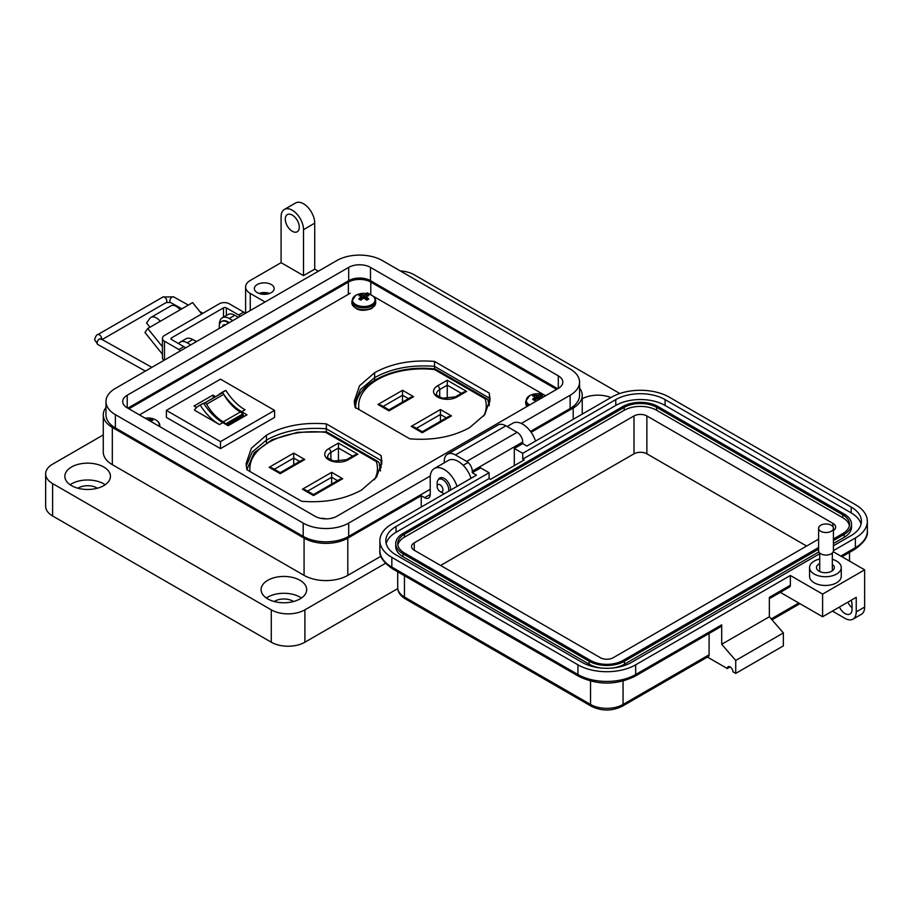 <?xml version="1.0" encoding="UTF-8"?>
<svg xmlns="http://www.w3.org/2000/svg" width="913" height="913" viewBox="0 0 913 913"><rect width="100%" height="100%" fill="white"/><g stroke="black" fill="none" stroke-linecap="round" stroke-linejoin="round"><path stroke-width="1.37" d="M544.73 395.249L372.664 295.903M370.929 294.899L367.231 292.776M350.238 293.233L139.484 414.913M374.615 372.709L359.505 385.822L354.244 401.172L355.054 407.301L409.846 438.845C432.888 440.614 452.837 436.859 469.67 427.592L484.814 414.536L490.076 399.278L489.231 393.092L434.52 361.422C411.421 359.654 391.449 363.408 374.615 372.709L374.615 377.651L360.338 389.623L354.381 403.637L360.338 389.623L374.615 377.651L374.615 380.264M266.459 435.159L251.349 448.26L246.088 463.621L246.898 469.739L301.689 501.294C324.731 503.052 344.669 499.308 361.514 490.041L376.647 476.985L381.908 461.727L381.075 455.541L326.352 423.872C303.253 422.091 283.281 425.857 266.459 435.159L266.459 440.089L252.182 452.072L246.213 466.087L252.182 452.072L266.459 440.089L266.459 442.691M489.231 393.092L489.939 401.743L489.231 398.034L434.52 366.353C411.421 364.584 391.449 368.35 374.615 377.651C391.449 368.35 411.421 364.584 434.52 366.353L434.52 368.989M381.075 455.541L381.782 464.192L381.075 460.472L326.352 428.802C303.253 427.033 283.281 430.799 266.459 440.089C283.281 430.799 303.253 427.033 326.352 428.802L326.352 431.883M434.52 361.422L434.52 366.353L489.231 398.034L489.231 405.463M326.352 423.872L326.352 428.802L381.075 460.472L381.075 467.913M267.212 294.032A7.932 4.576 0 0 0 261.312 294.032M269.506 293.427A9.906 5.718 0 0 0 259.018 293.427M271.275 284.525A9.906 5.718 0 0 0 260.467 283.281A9.906 5.718 0 0 0 254.35 288.576A9.906 5.718 0 0 0 257.261 292.616A9.906 5.718 0 0 0 268.057 293.86A9.906 5.718 0 0 0 274.174 288.576A9.906 5.718 0 0 0 271.275 284.525M318.34 271.229L314.723 269.152L303.515 275.623L303.515 229.654A15.863 9.153 -120 0 0 292.297 210.241A15.863 9.153 -120 0 0 284.365 209.454A15.863 9.153 -120 0 0 281.09 216.712L281.09 262.67L250.253 280.474A15.863 9.153 0 0 0 245.608 286.956A15.863 9.153 0 0 0 250.253 293.427L265.078 301.986M284.365 209.454L295.584 202.983A15.863 9.153 60 0 1 303.515 203.759A15.863 9.153 60 0 1 314.723 223.183L303.515 229.654M292.297 231.274A9.906 5.718 60 0 1 285.826 222.544A9.906 5.718 60 0 1 287.344 214.601A9.906 5.718 60 0 1 292.297 215.091A9.906 5.718 60 0 1 298.768 223.822A9.906 5.718 60 0 1 297.25 231.765A9.906 5.718 60 0 1 292.297 231.274M582.243 398.753A22.791 13.159 180 0 1 610.923 397.554M535.509 441.093A19.824 11.447 -120 0 0 522.727 424.203A19.824 11.447 -120 0 0 512.821 423.221L507.103 426.519M438.331 479.736A8.925 5.147 60 0 1 439.781 477.978A8.925 5.147 60 0 1 444.232 478.412A8.925 5.147 60 0 1 450.497 490.178M457.014 486.412A19.824 11.447 -120 0 0 444.232 469.51A19.824 11.447 -120 0 0 434.326 468.529A19.824 11.447 -120 0 0 430.217 477.602L430.217 494.435A7.932 4.576 -120 0 1 428.574 498.064A7.932 4.576 -120 0 1 424.613 497.676L421.247 495.736L347.807 538.134L347.807 575.361L380.938 556.234M471.028 478.321A19.824 11.447 -120 0 0 458.258 461.419A19.824 11.447 -120 0 0 448.34 460.437L434.326 468.529M266.368 598.026A22.791 13.159 180 0 1 300.012 597.136A22.791 13.159 180 0 1 301.416 598.026M267.771 598.917A22.791 13.159 180 0 1 261.095 589.604A22.791 13.159 180 0 1 275.167 577.45A22.791 13.159 180 0 1 300.012 580.303A22.791 13.159 180 0 1 306.688 589.604A22.791 13.159 180 0 1 292.616 601.77A22.791 13.159 180 0 1 267.771 598.917M70.13 484.735A22.791 13.159 180 0 1 103.774 483.844A22.791 13.159 180 0 1 105.189 484.735M71.534 485.625A22.791 13.159 180 0 1 64.857 476.312A22.791 13.159 180 0 1 78.94 464.158A22.791 13.159 180 0 1 103.774 467.011A22.791 13.159 180 0 1 110.45 476.312A22.791 13.159 180 0 1 96.379 488.478A22.791 13.159 180 0 1 71.534 485.625M293.564 601.519A12.885 7.441 0 0 0 293.005 601.176A12.885 7.441 0 0 0 274.22 601.519M97.326 488.227A12.885 7.441 0 0 0 96.767 487.884A12.885 7.441 0 0 0 77.982 488.227M531.138 432.294L573.193 408.008A30.928 17.849 0 0 0 582.243 395.386A30.928 17.849 0 0 0 579.55 388.105M303.515 275.623L281.09 262.67M238.441 317.359L234.835 315.27A13.878 8.012 -120 0 0 227.896 314.586L222.281 317.827A13.878 8.012 60 0 1 229.22 318.511L232.838 320.6M193.408 339.921A11.047 6.38 -120 0 1 194.926 340.617A11.047 6.38 -120 0 1 196.398 341.633L192.78 339.556A13.878 8.012 -120 0 0 185.841 338.86L180.238 342.101A13.878 8.012 60 0 1 187.176 342.786L190.783 344.874M105.965 407.529A30.928 17.849 0 0 0 103.272 414.81A30.928 17.849 0 0 0 112.322 427.432L304.075 538.134A30.928 17.849 0 0 0 347.807 538.134M421.247 507.057L421.247 495.736M103.272 414.81L103.272 452.038A30.928 17.849 0 0 0 112.322 464.66L304.075 575.361A30.928 17.849 0 0 0 347.807 575.361M178.628 343.619A13.878 8.012 60 0 1 180.238 342.101M219.428 324.777A13.878 8.012 60 0 1 222.281 317.827M314.723 269.152L314.723 223.183M619.824 393.503L414.24 274.813A23.784 13.729 0 0 0 400.214 270.887M103.272 434.93L52.612 464.169A23.784 13.729 0 0 0 45.65 473.881A23.784 13.729 0 0 0 52.612 483.593L271.275 609.838A23.784 13.729 0 0 0 304.908 609.838L385.469 563.332M45.65 473.881L45.65 506.259A23.784 13.729 0 0 0 52.612 515.971L271.275 642.204A23.784 13.729 0 0 0 304.908 642.204L397.76 588.6M128.927 408.819A15.863 9.153 180 0 1 129.703 408.339L348.367 282.094A15.863 9.153 180 0 1 370.792 282.094L555.812 388.915A15.863 9.153 180 0 1 556.588 389.394M149.96 327.242L146.571 323.019L149.743 318.511A10.842 6.265 60 0 1 150.965 317.382A10.842 6.265 60 0 1 156.385 317.918A10.842 6.265 60 0 1 160.22 321.319L147.758 328.509L144.962 332.503L162.423 354.221M201.727 313.946L192.62 302.614L180.158 309.804A10.842 6.265 -120 0 0 176.323 306.403A10.842 6.265 -120 0 0 170.902 305.866L150.965 317.382M180.626 350.74A11.892 6.87 60 0 0 178.88 349.519L164.488 341.211A7.053 4.074 0 0 1 162.423 338.335A7.053 4.074 0 0 1 164.488 335.459L219.314 303.801A7.053 4.074 180 0 1 229.277 303.801L243.68 312.109A11.892 6.87 -120 0 1 245.414 313.33M185.613 347.864A11.892 6.87 -120 0 0 183.867 346.643L171.518 339.51A2.009 1.164 0 0 1 170.925 338.689A2.009 1.164 0 0 1 171.518 337.867L223.491 307.864A2.009 1.164 0 0 1 226.344 307.864L238.692 314.996A11.892 6.87 60 0 1 240.439 316.206M162.423 338.335L162.423 357.748A7.053 4.074 0 0 0 164.02 360.327M162.423 346.746L147.758 328.509M155.381 324.115A2.922 1.689 -120 0 0 154.925 324.241A2.922 1.689 -120 0 0 154.594 324.549L155.358 324.115M222.704 326.443A1.324 0.765 60 0 1 222.795 325.621A7.076 4.086 60 0 1 223.525 324.96A7.076 4.086 60 0 1 224.461 324.651A1.324 0.765 60 0 1 225.237 324.982M219.394 328.36A11.047 6.38 60 0 1 221.539 321.513A11.047 6.38 60 0 1 227.063 322.061A11.047 6.38 60 0 1 228.547 323.076M229.163 322.711A11.047 6.38 -120 0 0 227.691 321.707A11.047 6.38 -120 0 0 222.167 321.159A11.047 6.38 -120 0 0 221.859 321.353M223.331 326.089A1.324 0.765 60 0 1 223.423 325.256A7.076 4.086 60 0 1 223.856 324.8M437.144 486.446A4.097 2.362 60 0 1 440.043 484.78A4.097 2.362 60 0 1 442.942 489.79A4.097 2.362 60 0 1 440.043 491.468A4.097 2.362 60 0 1 437.144 486.446L437.144 483.103A8.194 4.725 60 0 1 438.845 479.359A8.194 4.725 60 0 1 442.942 479.759A8.194 4.725 60 0 1 448.568 491.297M444.323 493.739A8.194 4.725 60 0 1 442.942 493.134L440.043 491.468L442.942 493.134M558.3 375.825A15.418 8.902 180 0 1 562.819 382.113A15.418 8.902 180 0 1 558.3 388.413L558.3 375.825L370.484 267.383L370.484 280.656L557.706 388.755M558.3 388.413L336.84 516.267A15.418 8.902 180 0 1 315.031 516.267L127.215 407.826A15.418 8.902 180 0 1 122.696 401.537A15.418 8.902 180 0 1 127.215 395.238L348.675 267.383A15.418 8.902 180 0 1 370.484 267.383M521.277 423.449L570.134 395.238A32.16 18.568 0 0 0 579.55 382.113A32.16 18.568 0 0 0 570.134 368.989L382.319 260.547A32.16 18.568 0 0 0 336.84 260.547L115.38 388.413A32.16 18.568 0 0 0 105.965 401.537A32.16 18.568 0 0 0 115.38 414.662L303.196 523.103A32.16 18.568 0 0 0 348.675 523.103L430.297 475.981M370.484 280.656A15.418 8.902 0 0 0 348.675 280.656L127.809 408.179M530.499 431.404L570.134 408.522A32.16 18.568 0 0 0 579.55 395.386L579.55 382.113M105.965 401.537L105.965 414.81A32.16 18.568 0 0 0 115.38 427.935L303.196 536.376A32.16 18.568 0 0 0 348.675 536.376L430.217 489.3M832.325 559.338A15.852 9.153 180 0 1 841.261 567.566A15.852 9.153 180 0 1 836.616 574.037A15.852 9.153 180 0 1 819.338 576.023A15.852 9.153 180 0 1 809.546 567.566A15.852 9.153 180 0 1 814.191 561.096A15.852 9.153 180 0 1 819.714 559.03M841.261 567.566L841.261 576.308A15.852 9.153 180 0 1 836.616 582.779A15.852 9.153 180 0 1 819.338 584.765A15.852 9.153 180 0 1 809.546 576.308L809.546 567.566M819.714 563.606A8.913 5.147 0 0 0 819.098 563.926A8.913 5.147 0 0 0 816.484 567.566A8.913 5.147 0 0 0 821.997 572.325A8.913 5.147 0 0 0 831.709 571.207A8.913 5.147 0 0 0 834.322 567.566A8.913 5.147 0 0 0 832.325 564.325M852.034 607.693A9.906 5.718 60 0 1 847.823 602.192M819.714 553.7L631.465 662.393A34.877 20.132 180 0 1 582.14 662.393L396.037 554.944A34.877 20.132 180 0 1 385.822 540.713A34.877 20.132 180 0 1 396.037 526.47L489.083 472.751L480.683 467.89L472.272 472.751L476.472 475.171L391.837 524.039A40.823 23.567 0 0 0 379.876 540.713A40.823 23.567 0 0 0 391.837 557.375L577.929 664.812A40.823 23.567 0 0 0 635.665 664.812L790.373 575.498L822.602 594.101L822.602 616.754L856.234 597.342L856.234 611.904A15.852 9.153 60 0 1 852.947 619.162L861.358 614.312A15.852 9.153 -120 0 0 864.645 607.054L864.645 569.838L833.249 551.714M839.412 607.054A9.906 5.718 -120 0 0 849.98 614.015A9.906 5.718 -120 0 0 852.034 609.473L852.034 604.623A9.906 5.718 -120 0 0 851.178 600.263M840.816 556.085L855.39 547.663L855.39 537.962L833.421 550.642M822.602 594.101L864.645 569.838M855.39 537.962A40.823 23.567 0 0 0 867.35 521.289A40.823 23.567 0 0 0 855.39 504.627L669.297 397.189A40.823 23.567 0 0 0 611.562 397.189L526.927 446.046L522.715 443.627L514.316 448.477L522.715 453.327L615.773 399.609A34.877 20.132 180 0 1 665.098 399.609L851.19 507.057A34.877 20.132 180 0 1 861.404 521.289A34.877 20.132 180 0 1 851.19 535.532L833.421 545.791M852.947 619.162A15.852 9.153 60 0 1 845.027 618.375L832.416 611.094M730.115 666.924L727.307 668.544L707.449 657.075M522.715 443.627L522.715 442.006A7.932 4.576 -120 0 0 517.112 432.294L505.905 425.823A15.852 9.153 -120 0 0 497.973 425.036L447.53 454.16A15.852 9.153 60 0 1 455.461 454.948L466.669 461.419A7.932 4.576 60 0 1 472.272 471.131L472.272 472.751M769.351 598.688L789.551 587.025A3.96 2.294 -120 0 0 790.373 585.21L790.373 575.498M780.318 592.354L822.602 616.754M635.665 664.812L635.665 674.524L721.704 624.846L721.704 644.27L769.351 616.754L769.351 597.342L790.373 585.21M514.316 465.63L514.316 448.477M615.773 399.609L615.773 405.44L522.715 459.159L524.119 459.969L490.486 479.382L489.083 478.572L489.083 472.751M489.083 478.572L396.037 532.29L396.037 526.47M386.188 543.623A34.877 20.132 180 0 1 396.037 532.29M615.773 405.44A34.877 20.132 180 0 1 665.098 405.44L851.19 512.878A34.877 20.132 180 0 1 861.039 524.199M522.715 459.159L522.715 453.327M623.054 681.064L623.054 704.459A3.96 2.294 -120 0 1 622.232 706.274L708.271 656.595A3.96 2.294 -120 0 0 709.093 654.781L623.054 704.459A22.985 13.273 180 0 1 590.54 704.459L404.448 597.022A22.985 13.273 180 0 1 397.714 587.63L397.714 571.823M709.093 633.474L709.093 654.781M727.307 668.544A3.96 2.294 60 0 1 728.129 666.73A3.96 2.294 60 0 1 731.187 667.791A3.96 2.294 60 0 1 732.922 671.774L735.718 673.395L735.718 660.453L721.704 644.27M721.704 624.846A3.96 2.294 60 0 1 720.882 626.66L634.843 676.339C616.149 685.309 597.444 685.309 578.751 676.339A3.96 2.294 120 0 1 577.929 674.524A40.823 23.567 0 0 0 635.665 674.524A3.96 2.294 60 0 1 634.843 676.339M735.718 673.395L783.365 645.89L783.365 632.937L769.351 616.754M444.243 462.811L444.243 461.419A15.852 9.153 60 0 1 447.53 454.16M735.718 660.453L783.365 632.937M818.607 549.17L624.458 661.252A24.971 14.414 180 0 1 589.147 661.252L403.044 553.814A24.971 14.414 180 0 1 395.728 543.623A24.971 14.414 180 0 1 403.044 533.432L622.769 406.57A24.971 14.414 180 0 1 658.09 406.57L844.183 514.008A24.971 14.414 180 0 1 851.498 524.199L851.498 527.121A24.971 14.414 180 0 1 844.183 537.312L833.421 543.52M818.881 551.92L624.458 664.173A24.971 14.414 180 0 1 612.361 668.031M601.245 668.031A24.971 14.414 180 0 1 589.147 664.173L403.044 556.725A24.971 14.414 180 0 1 395.728 546.533L395.728 543.623M851.498 524.199A24.971 14.414 180 0 1 844.183 534.402L833.421 540.61M818.607 547.549L623.054 660.453A22.985 13.273 180 0 1 590.54 660.453L404.448 553.004A22.985 13.273 180 0 1 397.714 543.623A22.985 13.273 180 0 1 404.448 534.242L624.172 407.381A22.985 13.273 180 0 1 656.687 407.381L842.779 514.818A22.985 13.273 180 0 1 849.512 524.199A22.985 13.273 180 0 1 842.779 533.591L833.421 538.99M397.851 545.072A22.985 13.273 180 0 1 404.448 537.152L624.172 410.291A22.985 13.273 180 0 1 656.687 410.291L842.779 517.728A22.985 13.273 180 0 1 849.375 525.66M818.607 539.126L613.239 657.702A9.119 5.261 180 0 1 600.355 657.702L414.262 550.254A9.119 5.261 180 0 1 411.592 546.533A9.119 5.261 180 0 1 414.262 542.813L633.987 415.951A9.119 5.261 180 0 1 646.872 415.951L832.976 523.4A9.119 5.261 180 0 1 835.646 527.121A9.119 5.261 180 0 1 833.421 530.556M440.602 565.467L633.987 453.818A9.119 5.261 180 0 1 646.872 453.818L806.624 546.054M831.252 531.275A7.407 4.28 180 0 1 823.184 532.199A7.407 4.28 180 0 1 818.607 528.25A7.407 4.28 180 0 1 820.776 525.226A7.407 4.28 180 0 1 828.856 524.302A7.407 4.28 180 0 1 833.421 528.25A7.407 4.28 180 0 1 831.252 531.275M833.421 528.25L833.421 550.779A7.407 4.28 180 0 1 831.252 553.803A7.407 4.28 180 0 1 823.184 554.727A7.407 4.28 180 0 1 818.607 550.779L818.607 528.25M489.151 405.76L487.976 400.282A3.024 2.419 161.6 0 0 485.111 398.764A63.796 36.828 180 0 1 483.764 415.906M447.244 398.776L447.244 380.242L466.611 391.415L463.587 392.145L455.416 396.858L442.577 398.216C437.201 395.808 435.204 394.359 436.574 393.891A10.671 6.163 180 0 1 439.701 389.531L447.244 385.172L461.453 393.377M377.959 404.493L380.983 405.212L388.995 409.846L410.542 397.406L413.566 396.687L388.995 410.861L377.959 404.493L402.53 390.308L413.566 396.687M402.53 402.028L402.53 390.308M411.249 426.382L414.274 427.101L422.285 431.735L448.454 416.625L451.479 415.894L422.285 432.751L411.249 426.382L440.443 409.526L440.443 421.247M380.481 471.005L379.169 463.096A3.024 2.419 161.6 0 0 376.304 461.579A63.796 36.828 180 0 1 374.41 479.781M293.724 453.122L304.759 459.501L301.747 460.22L280.2 472.66L272.188 468.027L269.164 467.308L293.724 453.122L293.724 464.843M338.449 461.59L338.449 443.056L357.816 454.229L354.792 454.959L346.62 459.673A3.024 1.746 60 0 1 348.127 459.821A13.695 7.909 180 0 1 328.76 459.821A13.695 7.909 180 0 1 328.76 448.648L338.449 443.056M331.647 484.061L331.647 472.341L342.683 478.72L313.49 495.565L302.454 489.197L331.647 472.341M304.759 459.501L280.2 473.676L269.164 467.308M342.683 478.72L339.659 479.439L313.49 494.549L305.467 489.916L302.454 489.197M205.63 403.147A1.986 1.141 -120 0 0 204.706 403.01L221.813 393.138A1.986 1.141 60 0 1 222.726 393.275A1.986 1.141 60 0 1 223.731 394.336L206.635 404.208A1.986 1.141 -120 0 0 205.63 403.147M198.657 405.931A32.663 18.865 60 0 1 200.244 405.178A41.29 23.841 -120 0 0 219.44 424.568L194.458 410.142A32.663 18.865 60 0 1 198.657 405.931L202.013 403.991A32.663 18.865 60 0 1 203.61 403.238A41.29 23.841 -120 0 0 222.795 422.628L228.136 425.709L247.001 414.822L241.66 411.729A41.29 23.841 60 0 1 222.475 392.339A32.663 18.865 -120 0 0 220.878 393.092A32.663 18.865 -120 0 0 218.527 394.93M215.536 396.653L212.877 395.112L194.013 406.011L196.569 407.483M166.383 410.394L220.478 379.157L274.585 410.394L220.478 441.63L166.383 410.394L166.383 417.389L220.478 448.625L274.585 417.389L274.585 410.394M227.885 425.561L243.383 416.613L243.383 415.255A2.088 1.21 60 0 0 242.71 414.034A7.213 4.166 60 0 0 240.336 411.991L223.24 421.863A7.213 4.166 60 0 1 225.614 423.906A2.088 1.21 60 0 1 226.002 424.477M223.149 421.806A32.571 18.808 60 0 1 206.635 404.208M203.747 403.466A35.675 20.6 60 0 1 204.706 403.01M221.813 393.138A35.675 20.6 -120 0 0 220.489 393.788L203.747 403.455M240.245 411.934A32.571 18.808 60 0 1 223.731 394.336M243.383 415.255L226.709 424.876M243.383 415.598L244.513 416.26M212.877 395.112L213.437 397.863M220.478 441.63L220.478 448.625M200.244 405.178L203.61 403.238M241.66 411.729L245.026 409.789A41.29 23.841 60 0 1 225.831 390.399L222.475 392.339M225.831 390.399A32.663 18.865 -120 0 0 224.244 391.152L220.878 393.092M541.363 398.182A17.244 10.785 -115.5 0 0 540.781 397.703A17.21 6.22 -99.2 0 0 540.382 397.041A17.21 4.497 -72.4 0 1 540.781 396.55A17.244 9.05 -55.8 0 1 542.527 396.025A5.683 3.287 0 0 0 540.405 394.793A17.244 10.785 115.5 0 0 538.579 395.283A17.21 13.798 140.4 0 0 537.586 395.432A17.21 13.798 -140.4 0 0 536.593 395.283A17.244 10.785 -115.5 0 0 534.767 394.793A5.683 3.287 -0 0 0 533.569 395.329A5.683 3.287 -0 0 0 532.644 396.025A17.244 9.05 55.8 0 1 534.39 396.55A17.21 4.497 72.4 0 1 534.79 397.041A17.21 6.22 99.2 0 0 534.39 397.703A17.244 10.785 115.5 0 0 532.644 399.278A5.683 3.287 0 0 0 533.569 399.974A5.683 3.287 0 0 0 534.767 400.499A17.244 9.05 -55.8 0 1 536.593 398.97A17.21 12.063 -32.3 0 1 537.586 398.661A17.21 12.063 32.3 0 1 538.579 398.97A17.244 9.05 55.8 0 1 539.184 399.449M544.137 394.987L545.632 395.717A11.298 6.528 -0 0 0 544.137 394.987A17.244 17.244 0 0 0 531.035 394.987L531.035 394.987A11.298 6.528 -0 0 0 529.597 395.694A11.298 6.528 -0 0 0 529.643 404.95M534.63 400.453L534.39 397.703M535.155 400.156L534.79 397.041M535.406 399.94L534.767 394.793M536.365 399.141L536.593 395.283M537.586 398.661L537.586 395.432M538.807 399.141L538.579 395.283M539.88 399.038L540.405 394.793M540.165 398.878L540.382 397.041M540.713 398.57L540.781 397.703M359.756 294.979A5.683 3.287 -0 0 0 358.843 295.675A17.244 9.05 55.8 0 1 360.578 296.211A17.21 4.497 72.4 0 1 360.989 296.702A17.21 6.22 99.2 0 0 360.578 297.364A17.244 10.785 115.5 0 0 358.843 298.928A5.683 3.287 0 0 0 359.756 299.624A5.683 3.287 0 0 0 360.966 300.16A17.244 9.05 -55.8 0 1 362.781 298.631A17.21 12.063 -32.3 0 1 363.785 298.311A17.21 12.063 32.3 0 1 364.778 298.631A17.244 9.05 55.8 0 1 366.604 300.16A5.683 3.287 0 0 0 367.802 299.624A5.683 3.287 0 0 0 368.726 298.928A17.244 10.785 -115.5 0 0 366.98 297.364A17.21 6.22 -99.2 0 0 366.581 296.702A17.21 4.497 -72.4 0 1 366.98 296.211A17.244 9.05 -55.8 0 1 368.726 295.675A5.683 3.287 0 0 0 366.604 294.454A17.244 10.785 115.5 0 0 364.778 294.933A17.21 13.798 140.4 0 0 363.785 295.082A17.21 13.798 -140.4 0 0 362.781 294.933A17.244 10.785 -115.5 0 0 360.966 294.454A5.683 3.287 -0 0 0 359.756 294.979M355.785 295.344A11.298 6.528 -0 0 0 355.785 304.577A11.298 6.528 -0 0 0 371.774 304.577A11.298 6.528 -0 0 0 370.336 294.648L370.336 294.648A17.244 17.244 0 0 0 357.234 294.648L357.234 294.648A11.298 6.528 -0 0 0 355.785 295.344M360.829 300.103L360.578 297.364M361.343 299.806L360.989 296.702M361.594 299.59L360.966 294.454M362.564 298.802L362.781 294.933M363.785 298.311L363.785 295.082M365.006 298.802L364.778 294.933M365.965 299.59L366.604 294.454M366.216 299.806L366.581 296.702M366.741 300.103L366.98 297.364M158.908 426.131A11.298 6.528 -0 0 0 154.48 419.261L154.48 419.261A17.244 17.244 0 0 0 145.167 418.2M150.805 421.452A17.21 6.22 -99.2 0 0 150.725 421.327A17.21 4.497 -72.4 0 1 151.124 420.825A17.244 9.05 -55.8 0 1 152.87 420.3A5.683 3.287 0 0 0 150.748 419.067A17.244 10.785 115.5 0 0 148.922 419.558A17.21 13.798 140.4 0 0 147.929 419.706A17.21 13.798 -140.4 0 0 147.723 419.672M148.979 420.391L148.922 419.558M150.474 421.258L150.748 419.067M234.835 315.27L229.22 318.511M192.78 339.556L187.176 342.786M424.613 497.676L430.217 494.435M573.193 408.008L573.193 419.341M304.075 538.134L304.075 575.361M112.322 427.432L112.322 464.66M250.253 293.427L250.253 310.546M304.908 609.838L304.908 642.204M271.275 609.838L271.275 642.204M52.612 483.593L52.612 515.971M555.812 388.915L555.812 389.851M370.792 282.094L370.792 294.819M348.367 282.094L348.367 294.317M129.703 408.339L129.703 409.275M238.692 314.996L243.68 312.109M178.88 349.519L183.867 346.643M226.344 307.864L226.344 315.487M223.491 317.131L223.491 307.864M171.518 337.867L171.518 339.51M164.488 341.211L164.488 360.064M180.158 309.804L160.22 321.319M222.795 325.621L223.423 325.256M348.675 267.383L348.675 280.656M127.215 395.238L127.215 407.826M570.134 395.238L570.134 408.522M348.675 523.103L348.675 536.376M303.196 523.103L303.196 536.376M115.38 414.662L115.38 427.935M842.779 557.215L842.779 556.291M856.234 611.904L864.645 607.054M854.568 549.478A3.96 2.294 -120 0 0 855.39 547.663A40.823 23.567 180 0 0 867.35 531.001C868.252 536.65 863.995 542.813 854.568 549.478L841.98 556.747M577.929 664.812L577.929 674.524L391.837 567.087A3.96 2.294 120 0 0 392.658 568.902L578.751 676.339M391.837 557.375L391.837 567.087A40.823 23.567 0 0 1 379.876 550.413L379.876 540.713M522.715 442.006L472.272 471.131M851.19 507.057L851.19 512.878M665.098 399.609L665.098 405.44M397.714 587.63C397.634 591.852 400.145 595.584 405.269 598.837A3.96 2.294 -60 0 1 404.448 597.022L404.448 575.704M405.269 598.837L591.362 706.274A3.96 2.294 -60 0 1 590.54 704.459L590.54 681.064M798.784 603.002L771.223 618.923M455.461 454.948L505.905 425.823M466.669 461.419L517.112 432.294M844.183 534.402L844.183 537.312M403.044 556.725L403.044 553.814M589.147 664.173L589.147 661.252M624.458 664.173L624.458 661.252M842.779 514.818L842.779 517.728M656.687 407.381L656.687 410.291M624.172 407.381L624.172 410.291M404.448 534.242L404.448 537.152M832.976 523.4L832.976 526.778M646.872 415.951L646.872 453.818M633.987 415.951L633.987 453.818M414.262 542.813L414.262 550.254M101.594 339.259A3.218 1.86 -120 0 0 101.651 338.677A3.218 1.86 -120 0 0 99.346 334.751A3.218 1.86 -120 0 0 97.771 334.615C96.755 334.523 95.694 336.189 94.598 339.636L97.817 344.509A3.218 1.883 119.2 0 1 97.109 343.026A3.218 1.883 119.2 0 1 99.346 339.065A3.218 1.883 119.2 0 1 100.955 338.906L101.023 339.545M181.858 308.822L170.571 302.511A3.218 1.883 -60.8 0 1 169.864 301.016A3.218 1.883 -60.8 0 1 172.101 297.056A3.218 1.883 -60.8 0 1 173.698 296.896L162.948 296.987A3.218 1.86 -120 0 1 164.523 297.124A3.218 1.86 -120 0 1 166.828 301.05A3.218 1.86 -120 0 1 166.166 302.557L102.108 339.545M466.611 391.415L456.922 397.007A13.695 7.909 180 0 1 437.555 397.007A13.695 7.909 180 0 1 437.555 385.834L447.244 380.242M440.443 409.526L451.479 415.894M487.976 400.282A3.024 3.024 0 0 0 486.618 398.616A3.024 1.746 -60 0 0 485.111 398.764L434.508 369.56A63.796 36.828 0 0 0 359.026 409.583M437.555 385.834A3.024 1.746 60 0 1 439.701 389.531L439.701 397.189M456.922 397.007A3.024 1.746 -120 0 0 455.416 396.858M383.118 406.445L402.53 395.238L408.408 398.639M416.408 428.334L440.443 414.456L446.32 417.857M486.618 398.616L436.026 369.411A3.024 1.746 120 0 0 434.508 369.56L434.85 369.023C395.945 364.059 354.78 383.015 355.648 408.191M327.231 432.226A3.024 1.746 120 0 0 325.713 432.374L376.304 461.579A3.024 1.746 -60 0 1 377.822 461.43L327.231 432.226A3.024 3.024 0 0 0 326.044 431.838L297.695 432.294L272.222 439.655L254.145 452.768L246.887 469.716M250.094 471.587A63.796 36.828 180 0 1 325.713 432.374L326.044 431.838M299.612 461.453L293.724 458.052L274.322 469.259M330.894 460.004L330.894 452.346A10.671 6.163 0 0 0 327.767 456.705C326.398 457.173 328.406 458.623 333.781 461.031L346.62 459.673M352.658 456.192L338.449 447.986L330.894 452.346A3.024 1.746 -120 0 0 328.76 448.648M337.525 480.672L331.647 477.271L307.613 491.148M357.816 454.229L348.127 459.821M219.44 424.568L222.795 422.628M240.336 411.991L223.24 421.863M242.71 414.034L225.614 423.906M531.035 394.987L529.529 395.717L525.694 401.366A11.892 6.87 -0 0 0 528.365 405.692M526.858 406.57L525.694 403.226A11.892 6.87 -0 0 0 527.075 406.433M357.234 294.648L355.728 295.378L351.893 301.016A11.892 6.87 -0 0 0 355.374 305.878A11.892 6.87 -0 0 0 372.196 305.878A11.892 6.87 -0 0 0 375.677 301.016L375.677 302.888A11.892 6.87 -0 0 1 372.196 307.738A11.892 6.87 -0 0 1 355.374 307.738A11.892 6.87 -0 0 1 351.893 302.888C354.872 310.249 361.514 312.132 371.842 308.526L375.677 302.888M159.707 426.588A11.892 6.87 -0 0 0 159.821 425.641L159.821 426.656M582.243 395.386L582.243 414.114M245.608 286.956L245.608 313.227M221.539 321.513L222.167 321.159M438.845 479.359L441.903 477.59M463.188 465.299L468.095 462.469M849.512 561.096L849.512 552.399M867.35 531.001L867.35 521.289M622.232 706.274C611.938 711.25 601.656 711.25 591.362 706.274M771.999 619.813L799.936 603.676M392.658 568.902C383.266 562.282 379.009 556.12 379.876 550.413M819.714 553.027L819.714 571.527M832.325 553.027L832.325 570.819M145.384 371.089L97.817 344.509M151.866 367.346L100.955 338.906M97.771 334.615L162.948 296.987M170.571 302.511L166.166 302.557M173.698 296.896L188.352 305.079M199.696 311.424L202.96 313.239M436.026 369.411A3.024 3.024 0 0 0 434.85 369.023M379.169 463.096A3.024 3.024 0 0 0 377.822 461.43M525.694 401.366L525.694 403.226M326.089 518.869A17.244 17.244 0 0 0 320.703 518.344M351.893 301.016L351.893 302.888M375.677 301.016C375.528 298.22 373.748 296.097 370.336 294.648M159.821 425.641C159.672 422.845 157.892 420.722 154.48 419.261"/></g></svg>
